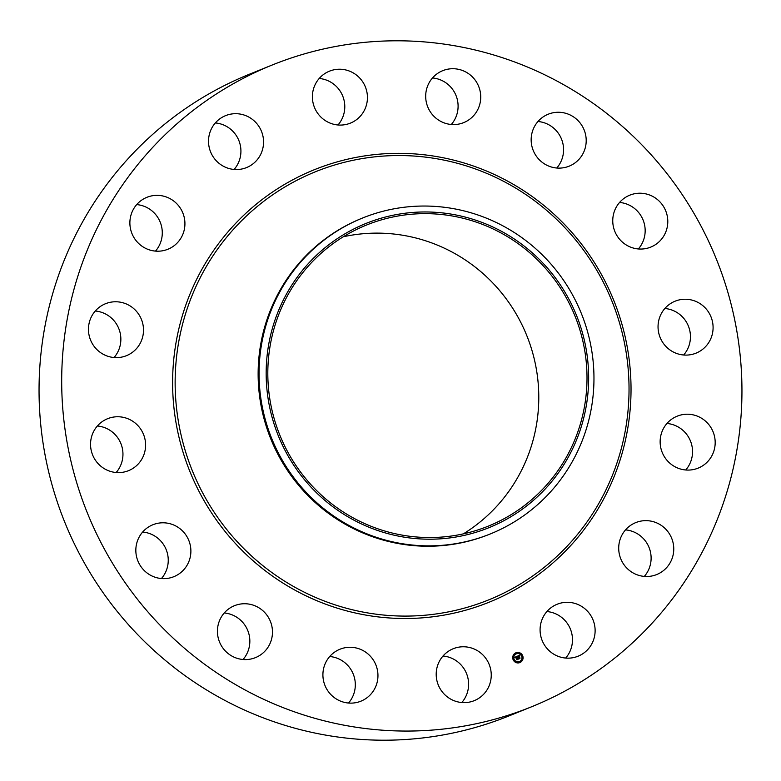 <?xml version="1.0" encoding="UTF-8"?>
<svg xmlns="http://www.w3.org/2000/svg" width="781" height="781" viewBox="0 0 781 781"><rect width="100%" height="100%" fill="white"/><g stroke="black" fill="none" stroke-linecap="round" stroke-linejoin="round"><path stroke-width="1.17" d="M471.47 648.015A28.009 27.442 -112 0 1 491.21 673.612A28.009 27.442 -112 0 1 474.223 700.664A28.009 27.442 -112 0 1 455.987 701.387A28.009 27.442 -112 0 1 436.237 675.79A28.009 27.442 -112 0 1 453.234 648.728A28.009 27.442 -112 0 1 471.47 648.015M443.012 656.02A28.009 27.442 -112 0 1 448.831 657.163A28.009 27.442 -112 0 1 461.805 702.529M531.48 706.825L508.841 715.972A346.1 339.149 -112 0 1 151.739 648.415A346.1 339.149 -112 0 1 52.786 293.314A346.1 339.149 -112 0 1 249.52 74.175L272.159 65.028A346.1 339.149 -112 0 1 629.261 132.585A346.1 339.149 -112 0 1 728.214 487.686A346.1 339.149 -112 0 1 531.48 706.825A346.1 339.149 -112 0 1 174.378 639.268A346.1 339.149 -112 0 1 75.425 284.177A346.1 339.149 -112 0 1 272.159 65.028M490.341 533.931L489.414 534.302A170.385 166.968 -112 0 1 313.611 501.051A170.385 166.968 -112 0 1 264.896 326.233A170.385 166.968 -112 0 1 361.749 218.348L362.687 217.967A170.385 166.968 -112 0 1 552.977 266.399A170.385 166.968 -112 0 1 587.205 426.045A170.385 166.968 -112 0 1 490.341 533.931A170.385 166.968 -112 0 1 300.05 485.499A170.385 166.968 -112 0 1 265.823 325.853A170.385 166.968 -112 0 1 362.687 217.967M305.635 481.086A164.078 160.779 -112 0 1 321.713 250.525A164.078 160.779 -112 0 1 549.189 270.089A164.078 160.779 -112 0 1 533.101 500.65A164.078 160.779 -112 0 1 305.635 481.086M274.258 327.844A162.399 159.139 -112 0 1 366.572 225.016A162.399 159.139 -112 0 1 534.136 256.715A162.399 159.139 -112 0 1 580.566 423.331A162.399 159.139 -112 0 1 488.252 526.16A162.399 159.139 -112 0 1 320.688 494.461A162.399 159.139 -112 0 1 274.258 327.844M343.269 236.78A162.399 159.139 -112 0 1 532.339 442.817A162.399 159.139 -112 0 1 463.318 533.882M329.709 656.518A28.009 27.442 -112 0 1 345.056 662.844A28.009 27.442 -112 0 1 348.511 703.037M224.235 612.978A28.009 27.442 -112 0 1 246.474 627.768A28.009 27.442 -112 0 1 243.037 659.496M142.65 532.037A28.009 27.442 -112 0 1 168.091 557.263A28.009 27.442 -112 0 1 161.442 578.545M97.352 425.996A28.009 27.442 -112 0 1 121.846 462.059A28.009 27.442 -112 0 1 116.154 472.515M95.262 311.014A28.009 27.442 -112 0 1 118.566 328.04A28.009 27.442 -112 0 1 114.778 356.663A28.009 27.442 -112 0 1 114.055 357.532M136.685 204.593A28.009 27.442 -112 0 1 160.212 222.146A28.009 27.442 -112 0 1 155.478 251.111M215.322 122.939A28.009 27.442 -112 0 1 238.849 140.482A28.009 27.442 -112 0 1 234.115 169.448M319.195 78.471A28.009 27.442 -112 0 1 325.013 79.613A28.009 27.442 -112 0 1 337.988 124.98M432.489 77.963A28.009 27.442 -112 0 1 447.835 84.289A28.009 27.442 -112 0 1 451.291 124.482M537.963 121.504A28.009 27.442 -112 0 1 560.202 136.284A28.009 27.442 -112 0 1 556.765 168.022M619.558 202.455A28.009 27.442 -112 0 1 645.008 227.681A28.009 27.442 -112 0 1 638.35 248.963M664.846 308.485A28.009 27.442 -112 0 1 689.34 344.558A28.009 27.442 -112 0 1 683.648 355.004M666.945 423.468A28.009 27.442 -112 0 1 690.248 440.494A28.009 27.442 -112 0 1 686.46 469.117A28.009 27.442 -112 0 1 685.738 469.986M625.522 529.889A28.009 27.442 -112 0 1 649.04 547.442A28.009 27.442 -112 0 1 644.315 576.407M546.885 611.552A28.009 27.442 -112 0 1 570.403 629.095A28.009 27.442 -112 0 1 565.678 658.061M435.944 118.156A28.009 27.442 -112 0 1 442.72 70.68A28.009 27.442 -112 0 1 470.474 75.142A28.009 27.442 -112 0 1 463.699 122.617A28.009 27.442 -112 0 1 435.944 118.156M269.103 618.62A28.009 27.442 -112 0 1 255.446 657.631A28.009 27.442 -112 0 1 220.798 644.715A28.009 27.442 -112 0 1 234.466 605.695A28.009 27.442 -112 0 1 269.103 618.62M534.526 153.232A28.009 27.442 -112 0 1 548.194 114.221A28.009 27.442 -112 0 1 582.831 127.137A28.009 27.442 -112 0 1 569.173 166.158A28.009 27.442 -112 0 1 534.526 153.232M190.73 548.116A28.009 27.442 -112 0 1 173.851 576.681A28.009 27.442 -112 0 1 135.992 553.319A28.009 27.442 -112 0 1 152.871 524.754A28.009 27.442 -112 0 1 190.73 548.116M612.909 223.737A28.009 27.442 -112 0 1 629.789 195.172A28.009 27.442 -112 0 1 667.638 218.534A28.009 27.442 -112 0 1 650.768 247.099A28.009 27.442 -112 0 1 612.909 223.737M144.485 452.912A28.009 27.442 -112 0 1 128.562 470.65A28.009 27.442 -112 0 1 99.665 465.183A28.009 27.442 -112 0 1 91.66 436.442A28.009 27.442 -112 0 1 107.583 418.714A28.009 27.442 -112 0 1 136.48 424.181A28.009 27.442 -112 0 1 144.485 452.912M659.154 318.941A28.009 27.442 -112 0 1 675.077 301.202A28.009 27.442 -112 0 1 703.974 306.669A28.009 27.442 -112 0 1 711.979 335.41A28.009 27.442 -112 0 1 696.056 353.139A28.009 27.442 -112 0 1 667.159 347.672A28.009 27.442 -112 0 1 659.154 318.941M137.417 347.525A28.009 27.442 -112 0 1 126.473 355.667A28.009 27.442 -112 0 1 93.935 346.11A28.009 27.442 -112 0 1 94.54 311.883A28.009 27.442 -112 0 1 105.484 303.731A28.009 27.442 -112 0 1 138.022 313.288A28.009 27.442 -112 0 1 137.417 347.525M666.222 424.337A28.009 27.442 -112 0 1 677.166 416.185A28.009 27.442 -112 0 1 709.704 425.743A28.009 27.442 -112 0 1 709.099 459.97A28.009 27.442 -112 0 1 698.155 468.122A28.009 27.442 -112 0 1 665.617 458.564A28.009 27.442 -112 0 1 666.222 424.337M170.609 247.977A28.009 27.442 -112 0 1 167.895 249.246A28.009 27.442 -112 0 1 132.565 234.964A28.009 27.442 -112 0 1 144.202 198.589A28.009 27.442 -112 0 1 146.916 197.31A28.009 27.442 -112 0 1 182.237 211.592A28.009 27.442 -112 0 1 170.609 247.977M633.03 523.885A28.009 27.442 -112 0 1 635.744 522.606A28.009 27.442 -112 0 1 671.074 536.889A28.009 27.442 -112 0 1 659.437 573.264A28.009 27.442 -112 0 1 656.723 574.543A28.009 27.442 -112 0 1 621.393 560.26A28.009 27.442 -112 0 1 633.03 523.885M238.996 169.428A28.009 27.442 -112 0 1 209.367 148.126A28.009 27.442 -112 0 1 225.543 115.656A28.009 27.442 -112 0 1 233.089 113.811A28.009 27.442 -112 0 1 262.709 135.113A28.009 27.442 -112 0 1 246.532 167.583A28.009 27.442 -112 0 1 238.996 169.428M564.643 602.424A28.009 27.442 -112 0 1 594.273 623.726A28.009 27.442 -112 0 1 578.096 656.206A28.009 27.442 -112 0 1 570.55 658.041A28.009 27.442 -112 0 1 540.93 636.74A28.009 27.442 -112 0 1 557.107 604.269A28.009 27.442 -112 0 1 564.643 602.424M332.169 123.837A28.009 27.442 -112 0 1 312.429 98.24A28.009 27.442 -112 0 1 329.416 71.188A28.009 27.442 -112 0 1 347.652 70.466A28.009 27.442 -112 0 1 367.402 96.073A28.009 27.442 -112 0 1 350.405 123.125A28.009 27.442 -112 0 1 332.169 123.837M367.695 653.697A28.009 27.442 -112 0 1 360.92 701.172A28.009 27.442 -112 0 1 333.165 696.711A28.009 27.442 -112 0 1 339.94 649.236A28.009 27.442 -112 0 1 367.695 653.697M522.645 655.659A5.272 5.164 -112 0 1 519.873 662.571A5.272 5.164 -112 0 1 513.146 659.72A5.272 5.164 -112 0 1 515.919 652.799A5.272 5.164 -112 0 1 522.645 655.659M521.63 656.089A4.149 4.071 -112 0 1 519.453 661.536A4.149 4.071 -112 0 1 514.152 659.291A4.149 4.071 -112 0 1 516.339 653.834A4.149 4.071 -112 0 1 521.63 656.089M517.276 656.274L517.247 657.006L516.329 656.87L517.627 659.301L516.68 659.711L515.968 657.231L515.499 657.827L515.899 657.065L515.382 657.846L514.796 657.319L517.276 656.235L517.178 656.967M517.452 656.372L517.364 657.065M517.012 656.88L517.949 659.369L516.895 659.818L517.813 659.359L516.456 656.948L517.012 656.88M519.619 655.23L519.55 656.011L518.233 656.03L518.662 657.026L518.408 656.099L519.365 655.942L518.486 656.128L519.707 657.202L518.74 657.202L519.58 658.432L518.555 658.871L517.461 656.157L519.619 655.23M519.804 655.386L519.668 655.962M519.902 657.241L519.443 656.313L519.902 657.241M518.994 657.309L519.941 658.52L518.662 658.998L519.804 658.51L519.277 657.114M516.329 653.228L515.753 653.482L516.329 653.228M522.43 655.747L521.854 655.991L522.43 655.747M519.873 653.219L519.297 653.463L519.873 653.219M520.029 661.897L519.453 662.142L520.029 661.897M522.489 659.34L521.913 659.594L522.489 659.34M513.361 659.633L513.937 659.379L513.361 659.633M513.293 656.03L513.869 655.786L513.293 656.03M515.909 662.161L516.485 661.917L515.909 662.161M519.209 656.997L518.682 657.231L519.511 658.461L518.555 658.871M519.297 656.401L519.629 657.172M518.73 655.952L519.277 655.884M518.233 656.03L518.662 657.026M519.55 655.913L519.56 655.259M515.724 657.124L515.362 657.797M516.475 656.801L517.569 659.33L516.68 659.711M516.632 656.938L517.891 659.389L516.885 659.818M519.375 658.207L519.882 658.539L518.74 659.027M519.834 662.591A5.272 5.164 68 0 0 522.587 655.679A5.272 5.164 68 0 0 515.89 652.809M516.339 653.834L516.28 653.863A4.149 4.071 68 0 0 514.093 659.31A4.149 4.071 68 0 0 519.394 661.566A4.149 4.071 68 0 0 519.424 661.546L519.453 661.536M515.86 653.082L516.104 653.677M521.991 655.591L522.196 656.186M519.463 653.043L519.707 653.638M519.599 661.741L519.804 662.347M522.059 659.184L522.294 659.779M513.468 659.232L513.713 659.828M513.459 655.61L513.703 656.206M516.085 661.741L516.29 662.347M619.87 453.712A230.922 226.295 -112 0 1 338.241 605.861A230.922 226.295 -112 0 1 184.306 317.926A230.922 226.295 -112 0 1 465.935 165.777A230.922 226.295 -112 0 1 619.87 453.712M621.774 454.503A233.236 228.55 -112 0 1 337.333 608.174A233.236 228.55 -112 0 1 181.866 317.359A233.236 228.55 -112 0 1 466.306 163.678A233.236 228.55 -112 0 1 621.774 454.503"/></g></svg>
